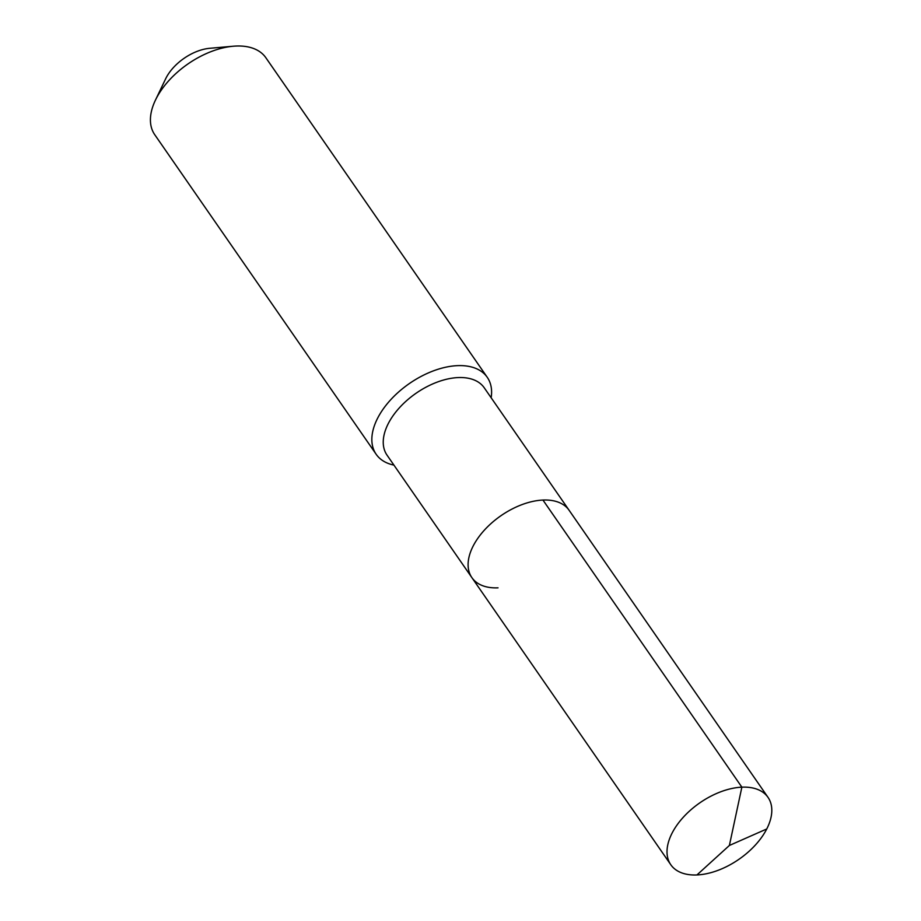 <?xml version="1.0" encoding="UTF-8"?>
<svg xmlns="http://www.w3.org/2000/svg" width="921" height="921" viewBox="0 0 921 921"><rect width="100%" height="100%" fill="white"/><g stroke="black" fill="none" stroke-linecap="round" stroke-linejoin="round"><path stroke-width="1.38" d="M498.031 587.84A59.14 34.342 -34.7 0 1 471.886 577.628A59.14 34.342 -34.7 0 1 484.584 529.92A59.14 34.342 -34.7 0 1 542.953 500.057A59.14 34.342 145.3 0 1 569.109 510.28A59.14 34.342 145.3 0 0 542.953 500.057A59.14 34.342 -34.7 0 0 484.584 529.92A59.14 34.342 -34.7 0 0 471.886 577.628L670.799 864.738A59.14 34.342 -34.7 0 1 683.497 817.031A59.14 34.342 -34.7 0 1 741.865 787.167L542.953 500.057M471.886 577.628L387.027 455.147A59.14 34.342 -34.7 0 1 399.726 407.439A59.14 34.342 -34.7 0 1 458.094 377.575A59.14 34.342 145.3 0 1 484.239 387.787L768.022 797.379A59.14 34.342 145.3 0 0 741.865 787.167L729.386 845.466L696.944 874.95A59.14 34.342 145.3 0 0 755.324 845.087A59.14 34.342 145.3 0 0 768.022 797.379M491.146 397.757A67.578 39.246 145.3 0 0 487.267 377.322A67.578 39.246 145.3 0 0 457.392 365.649A67.578 39.246 -34.7 0 0 390.677 399.783A67.578 39.246 -34.7 0 0 376.171 454.295A67.578 39.246 -34.7 0 0 393.935 465.105M376.171 454.295L154.74 134.696A67.578 39.246 -34.7 0 1 155.419 100.182A67.578 39.246 -34.7 0 1 233.289 46.223A67.578 39.246 -34.7 0 1 235.96 46.05A67.578 39.246 145.3 0 1 265.847 57.724L487.267 377.322M155.419 100.182L165.619 78.861A38.302 22.242 -34.7 0 1 209.746 48.295L233.289 46.223M766.744 828.969L729.386 845.466L696.944 874.95A59.14 34.342 -34.7 0 1 670.799 864.738"/></g></svg>
